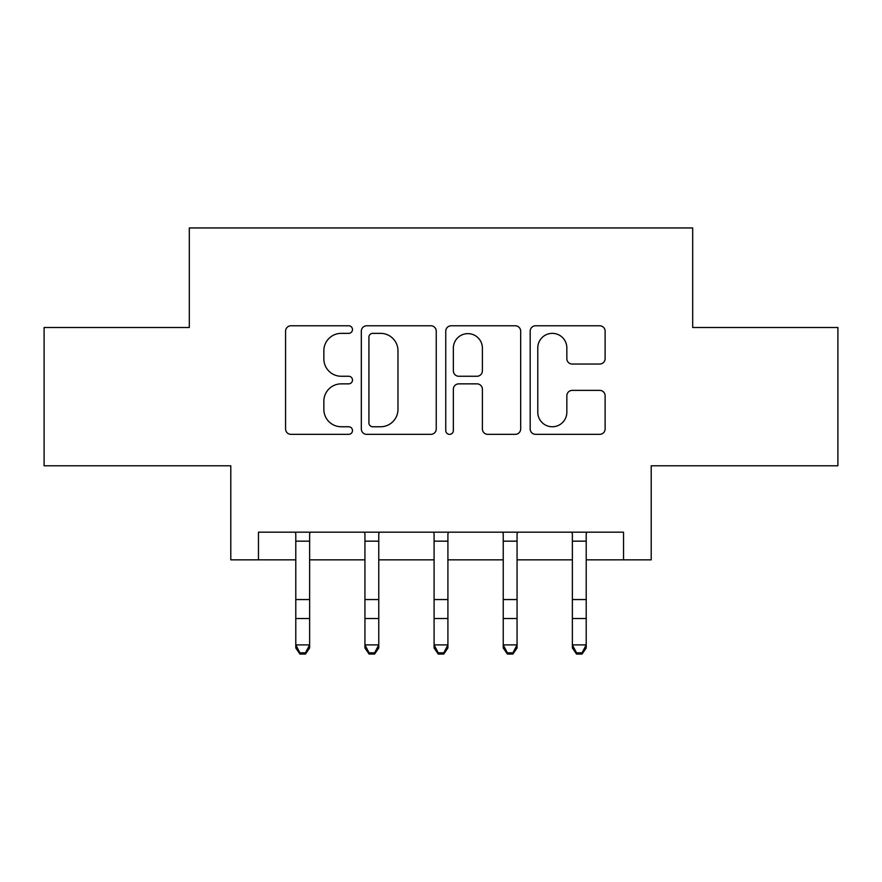 <?xml version="1.0" encoding="UTF-8"?>
<svg xmlns="http://www.w3.org/2000/svg" width="882" height="882" viewBox="0 0 882 882"><rect width="100%" height="100%" fill="white"/><g stroke="black" fill="none" stroke-linecap="round" stroke-linejoin="round"><path stroke-width="1.32" d="M352.491 329.559A3.804 3.804 0 0 0 348.699 325.767L291.005 325.767A5.424 5.424 0 0 0 285.57 331.191L285.57 428.928A5.424 5.424 0 0 0 291.005 434.352L348.699 434.352A3.804 3.804 0 0 0 352.491 430.559A3.804 3.804 0 0 0 348.699 426.756L341.224 426.756A17.375 17.375 0 0 1 323.848 409.38L323.848 401.233A17.375 17.375 0 0 1 341.224 383.857L348.699 383.857A3.804 3.804 0 0 0 352.491 380.054A3.804 3.804 0 0 0 348.699 376.261L341.224 376.261A17.375 17.375 0 0 1 323.848 358.886L323.848 350.738A17.375 17.375 0 0 1 341.224 333.363L348.699 333.363A3.804 3.804 0 0 0 352.491 329.559M599.683 364.046A5.424 5.424 0 0 0 605.118 358.61L605.118 331.191A5.424 5.424 0 0 0 599.683 325.767L535.617 325.767A5.424 5.424 0 0 0 530.181 331.191L530.181 428.928A5.424 5.424 0 0 0 535.617 434.352L599.683 434.352A5.424 5.424 0 0 0 605.118 428.928L605.118 395.809A5.424 5.424 0 0 0 599.683 390.373L572.264 390.373A5.424 5.424 0 0 0 566.839 395.809L566.839 412.225A14.52 14.52 0 0 1 552.308 426.756A14.52 14.52 0 0 1 537.788 412.225L537.788 347.883A14.52 14.52 0 0 1 552.308 333.363A14.52 14.52 0 0 1 566.839 347.883L566.839 358.61A5.424 5.424 0 0 0 572.264 364.046L599.683 364.046M258.459 559.838L258.459 532.177L623.541 532.177L623.541 559.838L651.203 559.838L651.203 465.795L837.9 465.795L837.9 327.509L692.69 327.509L692.69 227.942L189.31 227.942L189.31 327.509L44.1 327.509L44.1 465.795L230.797 465.795L230.797 559.838L295.79 559.838M436.248 331.191A5.424 5.424 0 0 0 430.824 325.767L366.747 325.767A5.424 5.424 0 0 0 361.322 331.191L361.322 428.928A5.424 5.424 0 0 0 366.747 434.352L430.824 434.352A5.424 5.424 0 0 0 436.248 428.928L436.248 331.191M451.176 325.767L515.253 325.767A5.424 5.424 0 0 1 520.678 331.191L520.678 428.928A5.424 5.424 0 0 1 515.253 434.352L487.834 434.352A5.424 5.424 0 0 1 482.399 428.928L482.399 389.293A5.424 5.424 0 0 0 476.975 383.857L458.783 383.857A5.424 5.424 0 0 0 453.348 389.293L453.348 430.559A3.804 3.804 0 0 1 449.555 434.352A3.804 3.804 0 0 1 445.752 430.559L445.752 331.191A5.424 5.424 0 0 1 451.176 325.767M309.626 559.838L364.939 559.838M378.764 559.838L434.087 559.838M447.913 559.838L503.236 559.838M517.061 559.838L572.374 559.838M586.21 559.838L623.541 559.838M372.722 333.363A3.804 3.804 0 0 0 368.919 337.167L368.919 422.952A3.804 3.804 0 0 0 372.722 426.756L380.594 426.756A17.375 17.375 0 0 0 397.969 409.38L397.969 350.738A17.375 17.375 0 0 0 380.594 333.363L372.722 333.363M482.399 348.158A14.52 14.52 0 0 0 467.879 333.639A14.52 14.52 0 0 0 453.348 348.158L453.348 370.826A5.424 5.424 0 0 0 458.783 376.261L476.975 376.261A5.424 5.424 0 0 0 482.399 370.826L482.399 348.158M310.277 532.177L309.626 533.808L309.626 647.972L305.47 654.058L305.47 652.834L299.946 652.834L299.946 654.058L305.47 654.058M295.139 532.177L295.79 533.808L295.79 644.896L309.626 644.896L305.47 652.834M299.946 654.058L295.79 647.972L295.79 644.896L299.946 652.834M379.425 532.177L378.764 533.808L378.764 647.972L374.618 654.058L374.618 652.834L369.084 652.834L369.084 654.058L374.618 654.058M364.277 532.177L364.939 533.808L364.939 644.896L378.764 644.896L374.618 652.834M369.084 654.058L364.939 647.972L364.939 644.896L369.084 652.834M448.574 532.177L447.913 533.808L447.913 647.972L443.767 654.058L443.767 652.834L438.233 652.834L438.233 654.058L443.767 654.058M433.426 532.177L434.087 533.808L434.087 644.896L447.913 644.896L443.767 652.834M438.233 654.058L434.087 647.972L434.087 644.896L438.233 652.834M517.723 532.177L517.061 533.808L517.061 647.972L512.916 654.058L512.916 652.834L507.382 652.834L507.382 654.058L512.916 654.058M502.575 532.177L503.236 533.808L503.236 644.896L517.061 644.896L512.916 652.834M507.382 654.058L503.236 647.972L503.236 644.896L507.382 652.834M586.861 532.177L586.21 533.808L586.21 647.972L582.054 654.058L582.054 652.834L576.53 652.834L576.53 654.058L582.054 654.058M571.723 532.177L572.374 533.808L572.374 644.896L586.21 644.896L582.054 652.834M576.53 654.058L572.374 647.972L572.374 644.896L576.53 652.834M309.626 599.562L295.79 599.562M309.626 618.536L295.79 618.536M309.626 541.162L295.79 541.162M378.764 599.562L364.939 599.562M378.764 618.536L364.939 618.536M378.764 541.162L364.939 541.162M447.913 599.562L434.087 599.562M447.913 618.536L434.087 618.536M447.913 541.162L434.087 541.162M517.061 599.562L503.236 599.562M517.061 618.536L503.236 618.536M517.061 541.162L503.236 541.162M586.21 599.562L572.374 599.562M586.21 618.536L572.374 618.536M586.21 541.162L572.374 541.162"/></g></svg>
